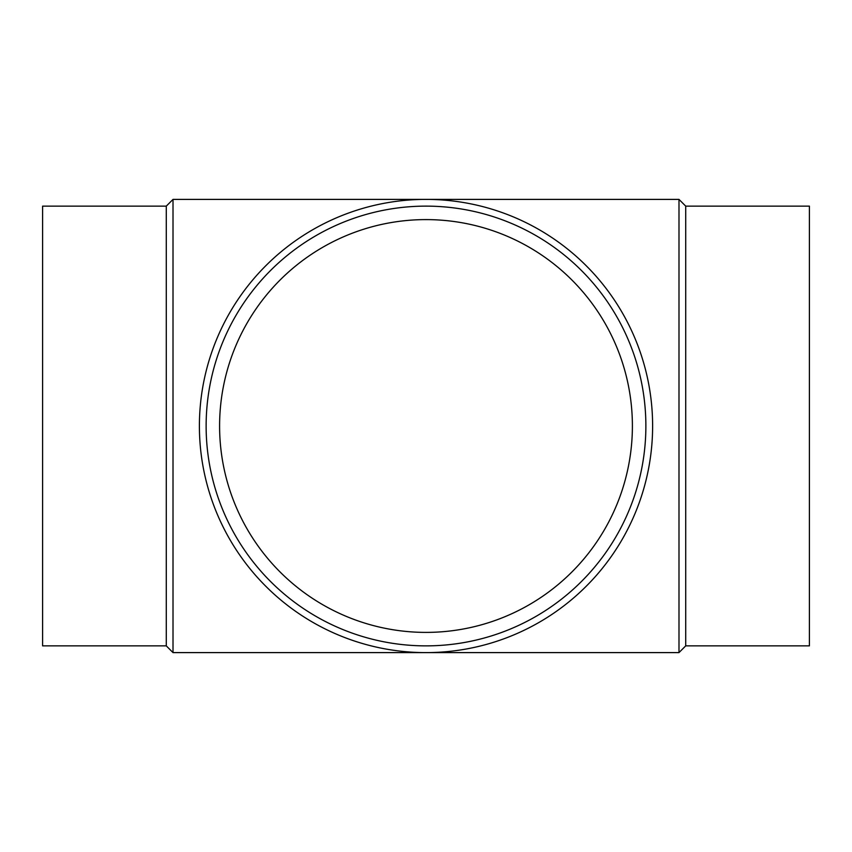 <?xml version="1.0" encoding="UTF-8"?>
<svg xmlns="http://www.w3.org/2000/svg" width="852" height="852" viewBox="0 0 852 852"><rect width="100%" height="100%" fill="white"/><g stroke="black" fill="none" stroke-linecap="round" stroke-linejoin="round"><path stroke-width="1.28" d="M678.991 199.4L678.991 652.6L173.009 652.6L173.009 199.4L678.991 199.4L685.722 206.131L685.722 645.869L678.991 652.6M199.4 426A226.6 226.6 0 0 1 539.305 229.752A226.6 226.6 0 0 1 539.305 622.248A226.6 226.6 0 0 1 199.4 426M206.131 426A219.869 219.869 0 0 1 535.94 235.589A219.869 219.869 0 0 1 535.94 616.411A219.869 219.869 0 0 1 206.131 426M219.592 426A206.408 206.408 0 0 1 529.198 247.25A206.408 206.408 0 0 1 529.198 604.75A206.408 206.408 0 0 1 219.592 426M685.722 206.131L809.4 206.131L809.4 645.869L685.722 645.869M173.009 199.4L166.278 206.131L166.278 645.869L173.009 652.6M166.278 206.131L42.6 206.131L42.6 645.869L166.278 645.869"/></g></svg>
